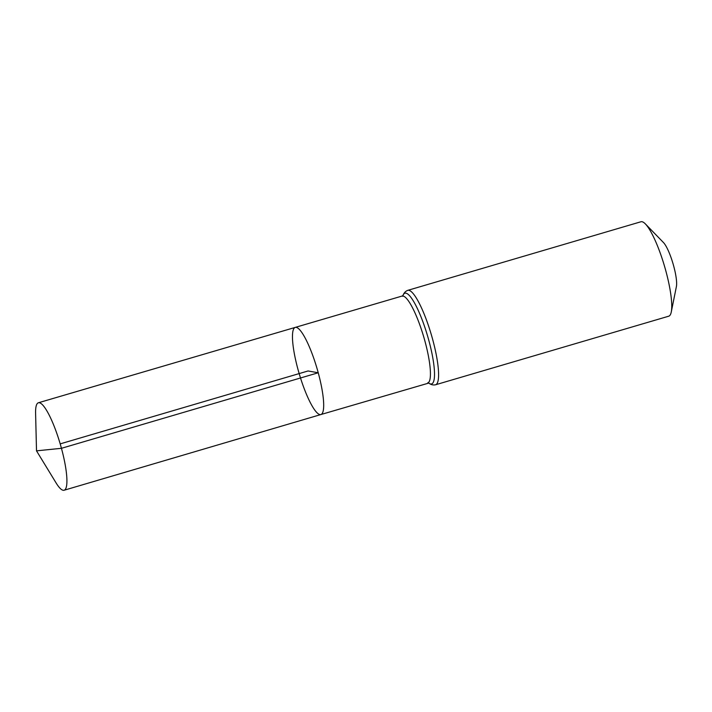 <?xml version="1.0" encoding="UTF-8"?>
<svg xmlns="http://www.w3.org/2000/svg" width="712" height="712" viewBox="0 0 712 712"><rect width="100%" height="100%" fill="white"/><g stroke="black" fill="none" stroke-linecap="round" stroke-linejoin="round"><path stroke-width="1.07" d="M428.784 383.056L320.889 414.544A45.417 9.292 -106.4 0 0 318.237 372.768A45.417 9.292 -106.4 0 0 295.266 327.395A45.417 9.292 -106.4 0 0 299.165 373.595A45.417 9.292 -106.4 0 0 320.889 414.544A45.417 9.292 -106.4 0 0 318.237 372.768A45.417 9.292 -106.4 0 0 295.266 327.395L38.386 402.778A45.577 9.318 -106.4 0 0 35.6 413.343L36.508 450.847L56.052 482.869A45.577 9.318 -106.4 0 0 64.116 490.239A45.577 9.318 -106.4 0 0 61.446 448.311A45.577 9.318 -106.4 0 0 38.386 402.778M407.789 290.345A49.217 10.066 -106.4 0 1 432.682 339.508A49.217 10.066 -106.4 0 1 435.566 384.774L668.728 316.199A49.217 10.066 -106.4 0 0 671.274 311.972L676.4 286.553A24.608 5.029 -106.4 0 0 673.686 266.03A24.608 5.029 -106.4 0 0 663.451 242.534L645.384 223.933A49.217 10.066 -106.4 0 0 640.951 221.761L407.789 290.345C405.288 291.279 403.588 293.264 402.698 296.299M671.274 311.972A49.217 10.066 -106.4 0 0 665.845 270.925A49.217 10.066 -106.4 0 0 645.384 223.933M60.191 443.879L308.073 370.97L318.237 372.768L61.446 448.311L36.508 450.847M427.654 383.074A45.346 9.274 -106.4 0 0 424.993 341.36A45.346 9.274 -106.4 0 0 402.058 296.058L295.266 327.395M428.668 383.02A47.286 9.665 -106.4 0 0 428.838 340.434A47.286 9.665 -106.4 0 0 402.939 295.551M435.566 384.774C432.949 385.343 430.457 384.587 428.063 382.522M403.019 295.453L402.058 296.058M320.889 414.544L64.116 490.239"/></g></svg>
